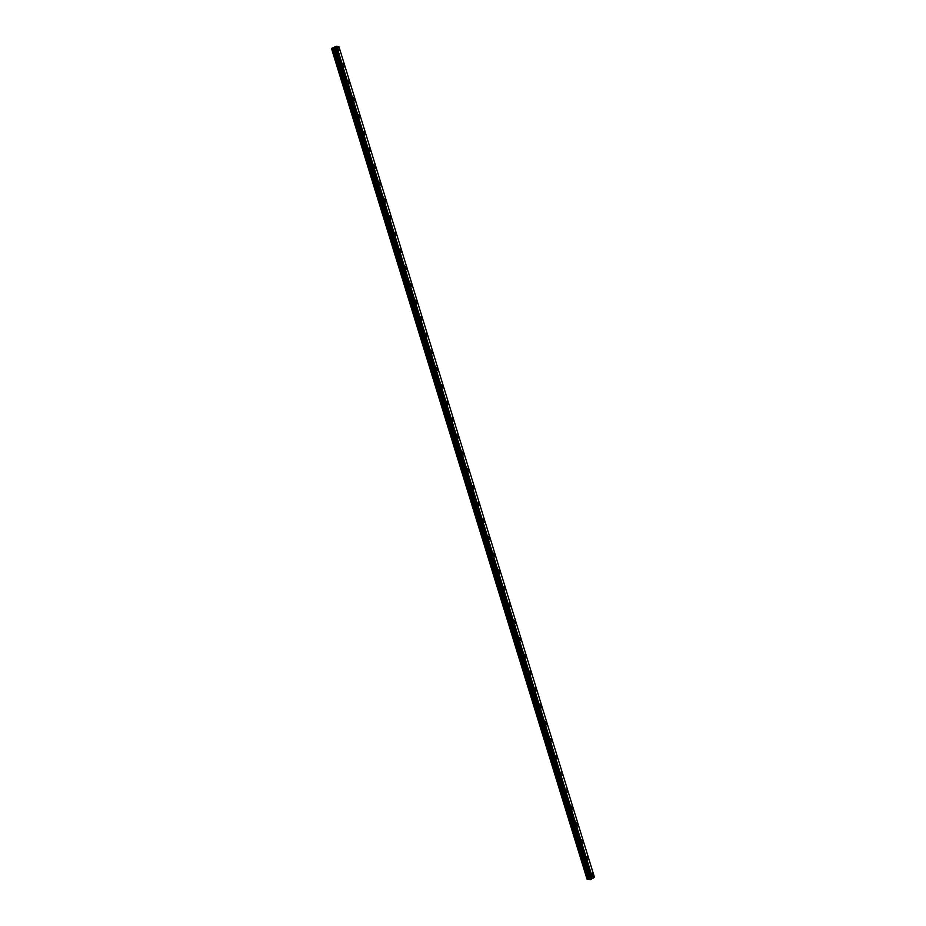 <?xml version="1.0" encoding="UTF-8"?>
<svg xmlns="http://www.w3.org/2000/svg" width="926" height="926" viewBox="0 0 926 926"><rect width="100%" height="100%" fill="white"/><g stroke="black" fill="none" stroke-linecap="round" stroke-linejoin="round"><path stroke-width="1.39" d="M337.77 47.157A1.609 0.729 -115.6 0 1 339.31 48.754A1.609 0.729 -115.6 0 1 339.159 50.062A1.609 0.729 -115.6 0 1 337.62 48.453A1.609 0.729 -115.6 0 1 337.77 47.157A1.609 0.729 -115.6 0 1 339.31 48.754A1.609 0.729 -115.6 0 1 339.159 50.062M342.956 64.021A1.609 0.729 -115.6 0 1 344.495 65.619A1.609 0.729 -115.6 0 1 344.345 66.927A1.609 0.729 -115.6 0 1 342.817 65.329A1.609 0.729 -115.6 0 1 342.956 64.021A1.609 0.729 -115.6 0 1 344.495 65.63A1.609 0.729 -115.6 0 1 344.345 66.927M348.153 80.886A1.609 0.729 -115.6 0 1 349.681 82.495A1.609 0.729 -115.6 0 1 349.542 83.791A1.609 0.729 -115.6 0 1 348.002 82.194A1.609 0.729 -115.6 0 1 348.153 80.886A1.609 0.729 -115.6 0 1 349.681 82.495A1.609 0.729 -115.6 0 1 349.53 83.791M353.338 97.751A1.609 0.729 -115.6 0 1 354.878 99.36A1.609 0.729 -115.6 0 1 354.727 100.656A1.609 0.729 -115.6 0 1 353.188 99.059A1.609 0.729 -115.6 0 1 353.338 97.751A1.609 0.729 -115.6 0 1 354.878 99.36A1.609 0.729 -115.6 0 1 354.727 100.656M358.524 114.627A1.609 0.729 -115.6 0 1 360.064 116.225A1.609 0.729 -115.6 0 1 359.913 117.521A1.609 0.729 -115.6 0 1 358.374 115.924A1.609 0.729 -115.6 0 1 358.524 114.627A1.609 0.729 -115.6 0 1 360.064 116.225A1.609 0.729 -115.6 0 1 359.913 117.521M363.71 131.492A1.609 0.729 -115.6 0 1 365.249 133.089A1.609 0.729 -115.6 0 1 365.099 134.386A1.609 0.729 -115.6 0 1 363.571 132.788A1.609 0.729 -115.6 0 1 363.71 131.492A1.609 0.729 -115.6 0 1 365.249 133.089A1.609 0.729 -115.6 0 1 365.099 134.386M368.907 148.357A1.609 0.729 -115.6 0 1 370.435 149.954A1.609 0.729 -115.6 0 1 370.284 151.251A1.609 0.729 -115.6 0 1 368.756 149.653A1.609 0.729 -115.6 0 1 368.907 148.357A1.609 0.729 -115.6 0 1 370.435 149.954A1.609 0.729 -115.6 0 1 370.296 151.251M374.092 165.222A1.609 0.729 -115.6 0 1 375.632 166.819A1.609 0.729 -115.6 0 1 375.481 168.115A1.609 0.729 -115.6 0 1 373.942 166.518A1.609 0.729 -115.6 0 1 374.092 165.222A1.609 0.729 -115.6 0 1 375.632 166.819A1.609 0.729 -115.6 0 1 375.481 168.115M379.278 182.086A1.609 0.729 -115.6 0 1 380.817 183.684A1.609 0.729 -115.6 0 1 380.667 184.98A1.609 0.729 -115.6 0 1 379.128 183.383A1.609 0.729 -115.6 0 1 379.278 182.086A1.609 0.729 -115.6 0 1 380.817 183.684A1.609 0.729 -115.6 0 1 380.667 184.98M384.475 198.951A1.609 0.729 -115.6 0 1 386.003 200.548A1.609 0.729 -115.6 0 1 385.853 201.845A1.609 0.729 -115.6 0 1 384.325 200.248A1.609 0.729 -115.6 0 1 384.475 198.951A1.609 0.729 -115.6 0 1 386.003 200.548A1.609 0.729 -115.6 0 1 385.853 201.845M389.661 215.816A1.609 0.729 -115.6 0 1 391.2 217.413A1.609 0.729 -115.6 0 1 391.038 218.721A1.609 0.729 -115.6 0 1 389.51 217.112A1.609 0.729 -115.6 0 1 389.661 215.816A1.609 0.729 -115.6 0 1 391.189 217.413A1.609 0.729 -115.6 0 1 391.05 218.721M394.846 232.681A1.609 0.729 -115.6 0 1 396.386 234.278A1.609 0.729 -115.6 0 1 396.235 235.586A1.609 0.729 -115.6 0 1 394.696 233.977A1.609 0.729 -115.6 0 1 394.846 232.681A1.609 0.729 -115.6 0 1 396.386 234.278A1.609 0.729 -115.6 0 1 396.235 235.586M400.032 249.545A1.609 0.729 -115.6 0 1 401.571 251.143A1.609 0.729 -115.6 0 1 401.421 252.451A1.609 0.729 -115.6 0 1 399.882 250.853A1.609 0.729 -115.6 0 1 400.032 249.545A1.609 0.729 -115.6 0 1 401.571 251.143A1.609 0.729 -115.6 0 1 401.421 252.451M405.229 266.41A1.609 0.729 -115.6 0 1 406.757 268.019A1.609 0.729 -115.6 0 1 406.607 269.316A1.609 0.729 -115.6 0 1 405.079 267.718A1.609 0.729 -115.6 0 1 405.229 266.41A1.609 0.729 -115.6 0 1 406.757 268.019A1.609 0.729 -115.6 0 1 406.607 269.316M410.415 283.275A1.609 0.729 -115.6 0 1 411.954 284.884A1.609 0.729 -115.6 0 1 411.792 286.18A1.609 0.729 -115.6 0 1 410.264 284.583A1.609 0.729 -115.6 0 1 410.415 283.275A1.609 0.729 -115.6 0 1 411.943 284.884A1.609 0.729 -115.6 0 1 411.804 286.18M415.6 300.151A1.609 0.729 -115.6 0 1 417.14 301.749A1.609 0.729 -115.6 0 1 416.989 303.045A1.609 0.729 -115.6 0 1 415.45 301.448A1.609 0.729 -115.6 0 1 415.6 300.151A1.609 0.729 -115.6 0 1 417.14 301.749A1.609 0.729 -115.6 0 1 416.989 303.045M420.786 317.016A1.609 0.729 -115.6 0 1 422.325 318.613A1.609 0.729 -115.6 0 1 422.175 319.91A1.609 0.729 -115.6 0 1 420.635 318.312A1.609 0.729 -115.6 0 1 420.786 317.016A1.609 0.729 -115.6 0 1 422.325 318.613A1.609 0.729 -115.6 0 1 422.175 319.91M425.983 333.881A1.609 0.729 -115.6 0 1 427.511 335.478A1.609 0.729 -115.6 0 1 427.361 336.775A1.609 0.729 -115.6 0 1 425.833 335.177A1.609 0.729 -115.6 0 1 425.983 333.881A1.609 0.729 -115.6 0 1 427.511 335.478A1.609 0.729 -115.6 0 1 427.361 336.775M432.697 352.343A1.609 0.729 -115.6 0 1 432.558 353.639A1.609 0.729 -115.6 0 1 431.018 352.042A1.609 0.729 -115.6 0 1 431.169 350.746A1.609 0.729 -115.6 0 1 432.697 352.343M431.169 350.746A1.609 0.729 -115.6 0 1 432.708 352.343A1.609 0.729 -115.6 0 1 432.558 353.639M436.354 367.61A1.609 0.729 -115.6 0 1 437.894 369.208A1.609 0.729 -115.6 0 1 437.743 370.504A1.609 0.729 -115.6 0 1 436.204 368.907A1.609 0.729 -115.6 0 1 436.354 367.61A1.609 0.729 -115.6 0 1 437.894 369.208A1.609 0.729 -115.6 0 1 437.743 370.504M441.54 384.475A1.609 0.729 -115.6 0 1 443.079 386.073A1.609 0.729 -115.6 0 1 442.929 387.369A1.609 0.729 -115.6 0 1 441.389 385.772A1.609 0.729 -115.6 0 1 441.54 384.475A1.609 0.729 -115.6 0 1 443.079 386.073A1.609 0.729 -115.6 0 1 442.929 387.369M446.737 401.34A1.609 0.729 -115.6 0 1 448.265 402.937A1.609 0.729 -115.6 0 1 448.115 404.245A1.609 0.729 -115.6 0 1 446.587 402.636A1.609 0.729 -115.6 0 1 446.737 401.34A1.609 0.729 -115.6 0 1 448.265 402.937A1.609 0.729 -115.6 0 1 448.115 404.234M451.923 418.205A1.609 0.729 -115.6 0 1 453.462 419.802A1.609 0.729 -115.6 0 1 453.312 421.11A1.609 0.729 -115.6 0 1 451.772 419.501A1.609 0.729 -115.6 0 1 451.923 418.205A1.609 0.729 -115.6 0 1 453.451 419.802A1.609 0.729 -115.6 0 1 453.312 421.11M457.108 435.07A1.609 0.729 -115.6 0 1 458.648 436.667A1.609 0.729 -115.6 0 1 458.497 437.975A1.609 0.729 -115.6 0 1 456.958 436.366A1.609 0.729 -115.6 0 1 457.108 435.07A1.609 0.729 -115.6 0 1 458.648 436.667A1.609 0.729 -115.6 0 1 458.497 437.975M463.833 453.543A1.609 0.729 -115.6 0 1 463.683 454.84A1.609 0.729 -115.6 0 1 462.143 453.242A1.609 0.729 -115.6 0 1 462.294 451.934A1.609 0.729 -115.6 0 1 463.833 453.543M462.294 451.934A1.609 0.729 -115.6 0 1 463.833 453.532A1.609 0.729 -115.6 0 1 463.683 454.84M467.48 468.799A1.609 0.729 -115.6 0 1 469.019 470.408A1.609 0.729 -115.6 0 1 468.869 471.704A1.609 0.729 -115.6 0 1 467.341 470.107A1.609 0.729 -115.6 0 1 467.491 468.799A1.609 0.729 -115.6 0 1 469.019 470.408A1.609 0.729 -115.6 0 1 468.869 471.704M472.677 485.664A1.609 0.729 -115.6 0 1 474.216 487.273A1.609 0.729 -115.6 0 1 474.066 488.569A1.609 0.729 -115.6 0 1 472.526 486.972A1.609 0.729 -115.6 0 1 472.677 485.664A1.609 0.729 -115.6 0 1 474.205 487.273A1.609 0.729 -115.6 0 1 474.066 488.569M477.862 502.54A1.609 0.729 -115.6 0 1 479.402 504.138A1.609 0.729 -115.6 0 1 479.251 505.434A1.609 0.729 -115.6 0 1 477.712 503.837A1.609 0.729 -115.6 0 1 477.862 502.54A1.609 0.729 -115.6 0 1 479.402 504.138A1.609 0.729 -115.6 0 1 479.251 505.434M483.048 519.405A1.609 0.729 -115.6 0 1 484.587 521.002A1.609 0.729 -115.6 0 1 484.437 522.299A1.609 0.729 -115.6 0 1 482.909 520.701A1.609 0.729 -115.6 0 1 483.048 519.405A1.609 0.729 -115.6 0 1 484.587 521.002A1.609 0.729 -115.6 0 1 484.437 522.299M488.245 536.27A1.609 0.729 -115.6 0 1 489.773 537.867A1.609 0.729 -115.6 0 1 489.623 539.163A1.609 0.729 -115.6 0 1 488.095 537.566A1.609 0.729 -115.6 0 1 488.245 536.27A1.609 0.729 -115.6 0 1 489.773 537.867A1.609 0.729 -115.6 0 1 489.634 539.163M493.431 553.135A1.609 0.729 -115.6 0 1 494.97 554.732A1.609 0.729 -115.6 0 1 494.82 556.028A1.609 0.729 -115.6 0 1 493.28 554.431A1.609 0.729 -115.6 0 1 493.431 553.135A1.609 0.729 -115.6 0 1 494.97 554.732A1.609 0.729 -115.6 0 1 494.82 556.028M498.616 569.999A1.609 0.729 -115.6 0 1 500.156 571.597A1.609 0.729 -115.6 0 1 500.005 572.893A1.609 0.729 -115.6 0 1 498.466 571.296A1.609 0.729 -115.6 0 1 498.616 569.999A1.609 0.729 -115.6 0 1 500.156 571.597A1.609 0.729 -115.6 0 1 500.005 572.893M503.802 586.864A1.609 0.729 -115.6 0 1 505.341 588.461A1.609 0.729 -115.6 0 1 505.191 589.758A1.609 0.729 -115.6 0 1 503.663 588.16A1.609 0.729 -115.6 0 1 503.802 586.864A1.609 0.729 -115.6 0 1 505.341 588.461A1.609 0.729 -115.6 0 1 505.191 589.758M508.999 603.729A1.609 0.729 -115.6 0 1 510.527 605.326A1.609 0.729 -115.6 0 1 510.376 606.634A1.609 0.729 -115.6 0 1 508.849 605.025A1.609 0.729 -115.6 0 1 508.999 603.729A1.609 0.729 -115.6 0 1 510.527 605.326A1.609 0.729 -115.6 0 1 510.388 606.623M514.185 620.594A1.609 0.729 -115.6 0 1 515.724 622.191A1.609 0.729 -115.6 0 1 515.574 623.499A1.609 0.729 -115.6 0 1 514.034 621.89A1.609 0.729 -115.6 0 1 514.185 620.594A1.609 0.729 -115.6 0 1 515.724 622.191A1.609 0.729 -115.6 0 1 515.574 623.499M519.37 637.458A1.609 0.729 -115.6 0 1 520.91 639.056A1.609 0.729 -115.6 0 1 520.759 640.364A1.609 0.729 -115.6 0 1 519.22 638.755A1.609 0.729 -115.6 0 1 519.37 637.458A1.609 0.729 -115.6 0 1 520.91 639.056A1.609 0.729 -115.6 0 1 520.759 640.364M526.095 655.932A1.609 0.729 -115.6 0 1 525.945 657.228A1.609 0.729 -115.6 0 1 524.417 655.631A1.609 0.729 -115.6 0 1 524.556 654.323A1.609 0.729 -115.6 0 1 526.095 655.932M524.556 654.323A1.609 0.729 -115.6 0 1 526.095 655.921A1.609 0.729 -115.6 0 1 525.945 657.228M529.753 671.188A1.609 0.729 -115.6 0 1 531.281 672.797A1.609 0.729 -115.6 0 1 531.13 674.093A1.609 0.729 -115.6 0 1 529.603 672.496A1.609 0.729 -115.6 0 1 529.753 671.188A1.609 0.729 -115.6 0 1 531.281 672.797A1.609 0.729 -115.6 0 1 531.142 674.093M534.939 688.053A1.609 0.729 -115.6 0 1 536.478 689.662A1.609 0.729 -115.6 0 1 536.328 690.958A1.609 0.729 -115.6 0 1 534.788 689.361A1.609 0.729 -115.6 0 1 534.939 688.053A1.609 0.729 -115.6 0 1 536.478 689.662A1.609 0.729 -115.6 0 1 536.328 690.958M540.124 704.929A1.609 0.729 -115.6 0 1 541.664 706.526A1.609 0.729 -115.6 0 1 541.513 707.823A1.609 0.729 -115.6 0 1 539.974 706.225A1.609 0.729 -115.6 0 1 540.124 704.929A1.609 0.729 -115.6 0 1 541.664 706.526A1.609 0.729 -115.6 0 1 541.513 707.823M545.321 721.794A1.609 0.729 -115.6 0 1 546.849 723.391A1.609 0.729 -115.6 0 1 546.699 724.688A1.609 0.729 -115.6 0 1 545.171 723.09A1.609 0.729 -115.6 0 1 545.321 721.794A1.609 0.729 -115.6 0 1 546.849 723.391A1.609 0.729 -115.6 0 1 546.699 724.688M552.035 740.256A1.609 0.729 -115.6 0 1 551.884 741.552A1.609 0.729 -115.6 0 1 550.357 739.955A1.609 0.729 -115.6 0 1 550.507 738.659A1.609 0.729 -115.6 0 1 552.035 740.256M550.507 738.659A1.609 0.729 -115.6 0 1 552.046 740.256A1.609 0.729 -115.6 0 1 551.896 741.552M555.693 755.523A1.609 0.729 -115.6 0 1 557.232 757.121A1.609 0.729 -115.6 0 1 557.082 758.417A1.609 0.729 -115.6 0 1 555.542 756.82A1.609 0.729 -115.6 0 1 555.693 755.523A1.609 0.729 -115.6 0 1 557.232 757.121A1.609 0.729 -115.6 0 1 557.082 758.417M560.878 772.388A1.609 0.729 -115.6 0 1 562.418 773.986A1.609 0.729 -115.6 0 1 562.267 775.282A1.609 0.729 -115.6 0 1 560.728 773.685A1.609 0.729 -115.6 0 1 560.878 772.388A1.609 0.729 -115.6 0 1 562.418 773.986A1.609 0.729 -115.6 0 1 562.267 775.282M566.075 789.253A1.609 0.729 -115.6 0 1 567.603 790.85A1.609 0.729 -115.6 0 1 567.453 792.147A1.609 0.729 -115.6 0 1 565.925 790.549A1.609 0.729 -115.6 0 1 566.075 789.253A1.609 0.729 -115.6 0 1 567.603 790.85A1.609 0.729 -115.6 0 1 567.453 792.147M571.261 806.118A1.609 0.729 -115.6 0 1 572.8 807.715A1.609 0.729 -115.6 0 1 572.65 809.023A1.609 0.729 -115.6 0 1 571.111 807.414A1.609 0.729 -115.6 0 1 571.261 806.118A1.609 0.729 -115.6 0 1 572.789 807.715A1.609 0.729 -115.6 0 1 572.638 809.023M576.447 822.982A1.609 0.729 -115.6 0 1 577.986 824.58A1.609 0.729 -115.6 0 1 577.836 825.888A1.609 0.729 -115.6 0 1 576.296 824.279A1.609 0.729 -115.6 0 1 576.447 822.982A1.609 0.729 -115.6 0 1 577.986 824.58A1.609 0.729 -115.6 0 1 577.836 825.888M581.632 839.847A1.609 0.729 -115.6 0 1 583.172 841.445A1.609 0.729 -115.6 0 1 583.021 842.753A1.609 0.729 -115.6 0 1 581.482 841.155A1.609 0.729 -115.6 0 1 581.632 839.847A1.609 0.729 -115.6 0 1 583.172 841.445A1.609 0.729 -115.6 0 1 583.021 842.753M586.818 856.712A1.609 0.729 -115.6 0 1 588.357 858.321A1.609 0.729 -115.6 0 1 588.207 859.617A1.609 0.729 -115.6 0 1 586.679 858.02A1.609 0.729 -115.6 0 1 586.829 856.712A1.609 0.729 -115.6 0 1 588.357 858.321A1.609 0.729 -115.6 0 1 588.207 859.617M592.015 873.577A1.609 0.729 -115.6 0 1 593.554 875.186A1.609 0.729 -115.6 0 1 593.404 876.482A1.609 0.729 -115.6 0 1 591.864 874.885A1.609 0.729 -115.6 0 1 592.015 873.577A1.609 0.729 -115.6 0 1 593.543 875.186A1.609 0.729 -115.6 0 1 593.404 876.482M590.024 878.427L591.32 878.045M591.656 878.288L590.742 878.508M589.237 878.357L592.235 876.934L594.48 877.339L590.522 879.596L587.061 879.168L589.237 878.357L333.707 47.712L332.284 48.048L331.52 48.522L587.061 879.168M334.691 46.995L590.232 877.64L334.691 46.995L336.694 46.3L338.939 46.705L594.48 877.339M334.737 47.133L333.707 47.712M592.235 876.934L336.694 46.3M591.969 877.015L336.427 46.369M590.093 877.906L334.552 47.272M334.506 47.33L590.047 877.964L334.517 47.307M587.153 879.005L331.612 48.36M592.084 876.968L336.543 46.335M591.239 877.177L335.698 46.532M591.17 877.177L335.629 46.543M590.834 877.258L335.293 46.613M590.73 877.292L335.2 46.647M590.36 877.466L334.818 46.821M590.302 877.501L334.761 46.867M589.966 878.022L334.436 47.388M589.376 878.311L333.835 47.666M587.952 878.635L332.411 48.002M587.813 878.681L332.284 48.048"/></g></svg>
